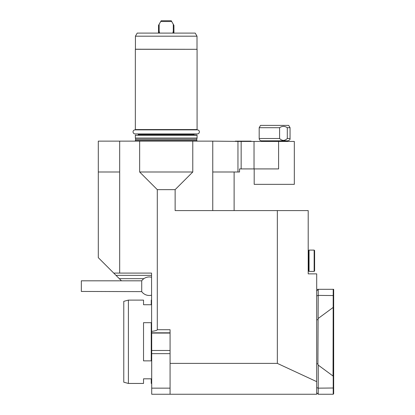 <?xml version="1.0" encoding="UTF-8"?>
<svg xmlns="http://www.w3.org/2000/svg" width="415" height="415" viewBox="0 0 415 415"><rect width="100%" height="100%" fill="white"/><g stroke="black" fill="none" stroke-linecap="round" stroke-linejoin="round"><path stroke-width="0.62" d="M333.67 289.302L333.67 289.763L333.209 289.302L333.67 289.302L317.563 289.302M317.781 289.302L318.238 289.302L317.911 363.929L318.238 365.122L333.038 376.021L333.209 289.302M135.425 36.183L137.204 33.096L195.221 33.096L197.006 36.183L135.425 36.183L135.425 49.224L197.084 49.302L135.347 49.302L135.347 129.558L135.653 129.869L196.772 129.869L197.084 129.558L135.347 129.558M138.434 133.91L138.122 134.963L196.772 134.963L138.122 134.963M135.653 134.963L135.347 135.269L135.347 138.05L197.084 138.05L197.084 135.269L135.347 135.269M197.084 138.05L196.772 139.201L135.653 139.201L135.347 138.05M135.653 139.201L135.254 141.136M128.401 383.444L123.774 382.205L123.774 301.342L128.401 300.102L128.401 383.444L143.528 383.444L143.528 378.817L151.242 378.817L151.242 383.444L151.553 383.444M314.612 264.651L314.612 270.933L314.15 271.394L314.15 250.1L314.612 250.561L314.612 264.651M151.553 300.102L151.242 300.102L151.242 304.735L143.528 304.735L143.528 300.102L128.401 300.102M151.242 322.683L151.242 360.863L143.528 360.863L143.528 322.683L151.242 322.683M333.67 289.763L333.67 393.788L333.209 394.25L333.209 376.483L333.67 376.405M309.056 271.394L308.594 270.933L308.594 250.561L309.056 250.1L309.056 271.394L314.15 271.394M151.708 384.373L151.553 273.096L119.676 273.096L119.676 172.002L98.303 172.002L98.303 141.136L192.778 141.136L192.778 172.002L139.653 172.002L157.295 189.645L175.135 189.645L192.778 172.002M333.209 307.064L333.67 307.147M333.209 376.483L333.038 376.021M318.238 365.122L318.238 394.25L333.209 394.25L333.67 393.788M151.548 277.246A9.26 9.26 0 0 0 141.717 280.81L81.33 280.81L81.33 291.444L141.717 291.615A9.26 9.26 0 0 0 151.548 295.179M259.188 127.706L260.527 125.392L288.721 125.392L290.054 127.706L287.294 127.706C284.726 125.958 282.164 125.958 279.591 127.706L259.188 127.706L259.188 138.511C259.323 139.917 260.096 140.69 261.502 140.825L287.74 140.825C289.52 140.286 290.293 139.513 290.054 138.511L287.294 138.511L287.294 127.706M333.038 307.531L318.238 318.43M316.697 392.704L318.238 394.25L333.209 394.25M141.717 280.81L141.717 291.615M151.708 332.809L151.708 394.25L316.697 394.25L316.697 273.864L308.205 273.864L308.205 210.587L277.339 210.587L277.339 363.384L170.072 363.384L170.072 394.25M316.697 290.842L318.238 289.302M317.911 319.623L316.697 319.835M317.911 363.929L316.697 363.716M98.303 257.658L98.303 239.139L98.308 257.663L121.455 280.81M279.591 127.706L279.591 138.511C282.148 140.996 284.716 140.996 287.294 138.511M113.741 273.096L119.676 273.096M234.122 210.587L234.122 172.002L239.528 172.002L239.528 168.915L254.032 168.915L254.032 141.442L294.318 141.442L294.318 184.348L254.188 184.348L254.188 168.915M316.697 381.65L277.339 363.384M151.553 331.409C155.335 330.895 157.249 330.335 157.295 329.723L170.072 329.723L170.072 363.384M157.295 329.723L157.295 189.645M98.308 239.139L98.303 172.002L119.676 172.002L119.676 141.136M234.122 172.002L212.755 172.002L234.122 172.002M212.755 210.587L212.755 141.136L192.778 141.136M175.135 189.645L175.135 210.587L277.339 210.587M254.032 168.915L278.595 168.915L278.595 141.442M241.151 168.915L241.151 141.442L254.032 141.442M241.151 141.442L212.755 141.136M139.653 172.002L139.653 141.136M251.101 141.442L251.101 141.136L235.305 141.136M173.932 33.096L173.932 25.382L171.26 20.75L161.17 20.75L158.499 25.382L158.499 33.096M171.701 21.523L160.724 21.523M159.132 33.096L159.153 31.192L159.593 33.096M159.153 24.252L159.153 31.192M172.837 33.096L173.278 31.192L173.299 33.096M173.278 31.192L173.278 24.252M193.997 133.91L193.997 134.652L138.434 134.652M196.772 139.201L196.772 140.374L135.653 140.374M333.67 295.553L318.238 295.392L316.697 295.921M316.697 387.631L318.238 388.155L333.67 387.999M151.553 275.353L115.998 275.353M119.307 278.662L143.875 278.662M279.591 138.511L259.188 138.511M170.072 388.155L151.708 388.155M170.072 353.647L151.708 353.647M170.072 350.478L151.708 350.478M170.072 333.069L151.708 333.069M237.956 172.002L237.956 141.442M138.122 129.869L135.046 129.869C133.817 129.988 133.142 130.663 133.023 131.887C133.21 133.179 133.884 133.853 135.046 133.91L197.384 133.91C198.536 133.863 199.21 133.189 199.407 131.887C199.33 130.704 198.655 130.035 197.384 129.869L135.046 129.869M197.084 49.302L197.084 129.558M193.997 134.652L194.303 134.963M197.084 135.269L196.772 134.963M197.172 141.136L196.772 140.374M197.006 36.183L197.006 49.224M309.056 250.1L314.15 250.1M290.054 127.706L290.054 138.511M308.205 270.009L308.594 270.009M308.205 251.485L308.594 251.485M151.553 332.809L170.072 332.809M262.674 140.825L262.674 141.442M285.826 140.825L285.826 141.442"/></g></svg>
